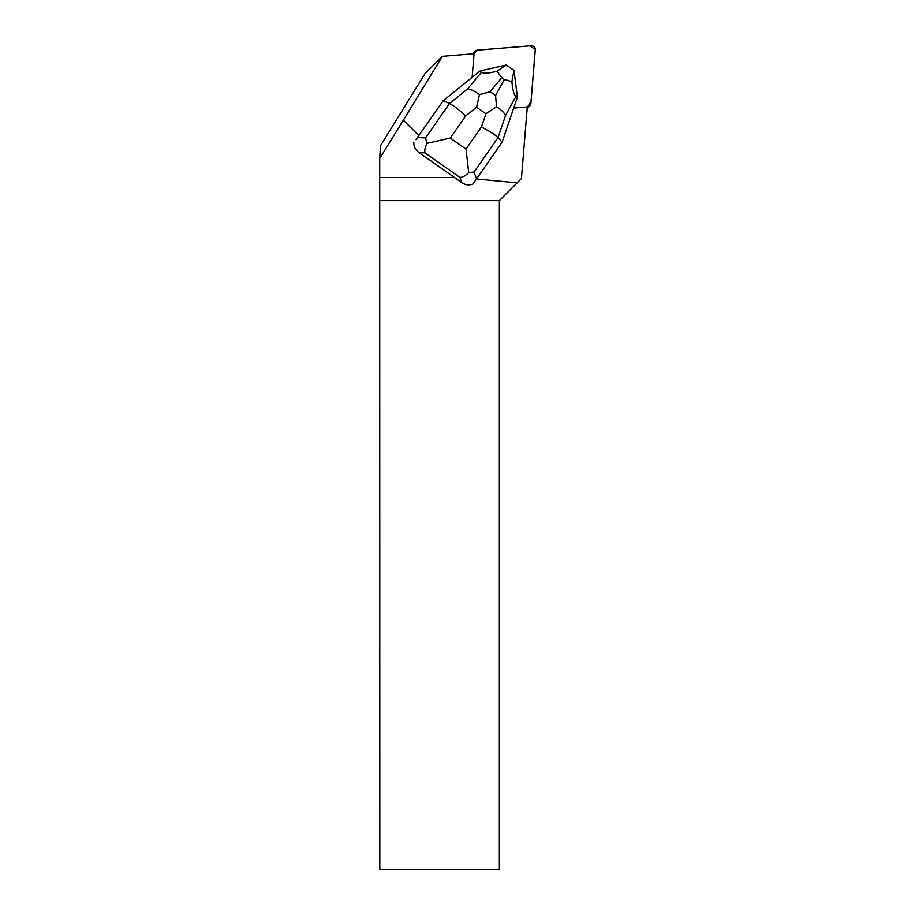 <?xml version="1.0" encoding="UTF-8"?>
<svg xmlns="http://www.w3.org/2000/svg" width="915" height="915" viewBox="0 0 915 915"><rect width="100%" height="100%" fill="white"/><g stroke="black" fill="none" stroke-linecap="round" stroke-linejoin="round"><path stroke-width="1.37" d="M472.506 53.859A3.82 3.774 -135 0 1 472.712 53.619L475.091 51.24A3.82 3.774 45 0 0 474.016 53.585L477.447 50.153A3.82 3.774 45 0 0 475.091 51.24M529.785 105.934A3.82 3.774 45 0 0 530.872 103.589L535.275 49.879A3.82 3.774 45 0 0 531.146 45.75L477.436 50.153L529.671 45.876L535.286 49.341L531.043 101.519L527.44 107.021A3.82 3.774 45 0 0 529.785 105.934L527.406 108.313A3.82 3.774 -135 0 1 527.177 108.53M415.913 139.663L443.169 100.764L415.913 139.663M403.366 120.185L379.714 158.489L380.48 145.76L424.96 73.715L442.345 56.33L403.366 120.185L418.773 135.592M413.843 142.649C413.786 146.652 415.479 149.934 418.921 152.519L454.492 177.499L379.714 177.499L379.714 158.489M442.345 56.33L474.073 53.722L472.129 77.363M476.463 178.997L517.135 182.863L521.424 178.574L527.303 106.963L513.715 108.073M500.425 66.338A12.398 12.261 45 0 0 498.938 66.669M517.135 182.863L499.361 200.637L499.361 869.25L379.817 869.25L379.714 177.499M499.361 200.637L379.817 200.637M454.492 177.499L461.812 182.668C465.403 185.036 469.063 185.505 472.792 184.087L476.532 178.905L474.05 172.02L498.035 137.627C495.381 134.917 489.857 131.371 481.45 126.979L466.021 149.111L468.72 172.626C465.38 175.817 462.452 177.419 459.925 177.407L461.812 182.668M502.118 142.214L498.035 137.627L505.549 115.519L515.923 96.43L517.421 97.15L502.118 142.214L476.532 178.905M515.923 96.43C514.081 95.354 512.743 90.425 511.885 81.641L513.978 70.409L506.315 65.022L480.101 70.924L443.169 100.764L449.517 103.521L425.532 137.913L427.065 143.346L450.294 138.051L465.724 115.931C458.724 109.491 453.325 105.351 449.517 103.521L467.645 88.881C470.882 89.235 474.816 91.18 479.449 94.714L476.566 107.169L485.934 113.757L496.548 106.735L495.587 95.583L490.074 91.706L479.449 94.714M480.101 70.924L481.496 72.228L467.645 88.881M506.315 65.022L497.039 71.21C488.564 73.429 483.383 73.772 481.496 72.228M513.978 70.409L517.421 97.15M497.039 71.21L501.775 77.649L504.359 79.456L511.885 81.641M418.921 152.519L425.006 152.862C424.354 150.632 425.04 147.464 427.065 143.346M468.72 172.626L474.05 172.02M505.549 115.519C504.337 112.751 501.34 109.823 496.548 106.735M425.006 152.862L459.925 177.407M465.724 115.931L476.566 107.169M466.021 149.111L450.294 138.051M485.934 113.757L481.45 126.979M425.532 137.913L417.572 137.456M490.074 91.706L501.775 77.649M504.359 79.456L495.587 95.583"/></g></svg>

